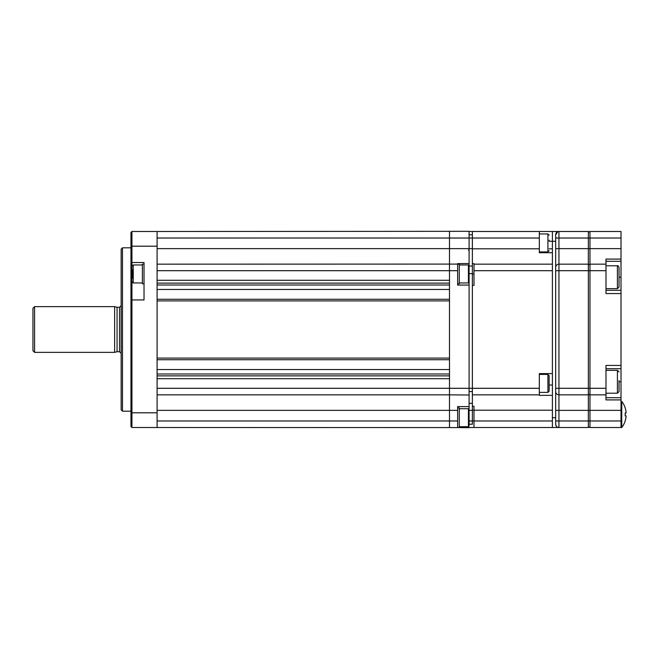 <?xml version="1.0" encoding="UTF-8"?>
<svg xmlns="http://www.w3.org/2000/svg" width="659" height="659" viewBox="0 0 659 659"><rect width="100%" height="100%" fill="white"/><g stroke="black" fill="none" stroke-linecap="round" stroke-linejoin="round"><path stroke-width="0.99" d="M621.009 231.49L589.97 231.49A1.631 1.631 0 0 0 588.339 233.121A1.631 1.631 0 0 1 589.97 231.49L621.009 231.49L621.009 365.44L605.983 365.44L605.983 394.84L589.97 394.84L589.97 420.977L588.339 420.977L588.339 427.51L558.939 427.51C557.184 427.559 556.097 426.472 555.669 424.239L555.669 234.761L557.827 231.68M621.009 259.094L605.983 259.094L605.983 270.692L588.339 270.692L588.339 231.49L552.407 231.49L558.939 231.49L552.407 231.49L552.407 252.727L539.334 252.727L539.334 231.49L552.407 231.49M605.983 388.308L588.339 388.308L588.339 410.359L555.669 410.359L555.669 255.255L555.669 270.692L588.339 270.692L588.339 388.308L558.939 388.308L558.939 427.51L469.093 427.51L473.994 427.51L473.994 406.273L472.363 406.273L472.363 273.963L473.994 273.963M555.669 420.977L588.339 420.977L588.339 410.359L621.009 410.359L621.009 427.51L589.97 427.51A1.631 1.631 0 0 1 588.339 425.879A1.631 1.631 0 0 0 589.97 427.51L589.97 420.977L621.009 420.977M588.339 394.84L558.939 394.84L588.339 394.84M157.097 420.977L449.496 420.977L449.496 410.359L449.496 427.51L449.496 420.977L457.659 420.977L457.659 427.584L157.097 427.51L157.097 231.49L469.093 231.317L469.093 263.526L457.659 263.625L457.659 285.067L469.093 285.067L469.093 388.308L472.363 388.308L472.363 383.406M558.939 427.51A3.27 3.27 0 0 1 555.669 424.239A3.27 3.27 0 0 0 558.939 427.51L552.407 427.51L552.407 410.195L472.363 410.195M555.669 391.57A3.27 3.27 0 0 0 558.939 394.84A3.27 3.27 0 0 1 555.669 391.57M555.669 267.43A3.27 3.27 0 0 1 558.939 264.16L558.939 388.308L555.669 388.308M588.339 233.121A1.631 1.631 0 0 1 589.97 231.49L589.97 238.023L555.669 238.023L555.669 234.761A3.27 3.27 0 0 1 558.939 231.49L558.939 264.16L588.339 264.16M555.669 270.692L555.669 248.641L589.97 248.641L589.97 394.84A1.631 1.631 0 0 1 588.339 393.209A1.631 1.631 0 0 0 589.97 394.84M469.093 231.49L539.334 231.49M621.009 365.44L621.009 410.359M605.983 264.16L589.97 264.16A1.631 1.631 0 0 0 588.339 265.791M605.983 270.692L605.983 293.56L621.009 293.56M605.983 290.298L621.009 290.298M621.009 368.702L605.983 368.702M605.983 394.84L605.983 399.906L621.009 399.906M619.048 276.121L619.048 287.027L617.417 288.658L617.417 265.791C617.755 265.437 618.307 265.981 619.048 267.43L619.048 276.121M619.048 282.414L619.048 281.78M619.048 380.564L619.048 391.57L619.048 380.564M473.994 264.16L473.994 263.649L472.363 263.649L472.363 285.396L473.994 285.396L473.994 264.16L552.407 264.16L552.407 385.037L549.136 385.037M539.334 373.604L552.407 373.604L552.407 395.351L539.334 395.351L539.334 373.604M472.363 424.239L472.363 406.273L472.363 424.239L469.093 424.239L472.363 424.239M552.407 395.351L552.407 410.195M539.334 394.84L472.363 394.84M549.136 241.293L552.407 241.293L552.407 264.16M472.363 263.649L472.363 248.805L539.334 248.805M552.407 248.805L552.407 241.293L552.407 252.727L552.407 248.805L549.136 248.805M539.334 238.023L472.363 238.023L472.363 248.805M157.097 238.023L449.496 238.023L449.496 231.49L449.496 248.649L449.496 238.023L472.363 238.023L472.363 231.49M472.363 275.594C472.363 282.727 472.363 282.727 472.363 275.594L472.363 273.963M472.363 410.524L472.363 421.628L472.363 410.524M549.136 240.107L549.136 241.054M549.136 383.406L549.136 391.166L547.909 392.393L547.909 374.419L549.136 375.646L549.136 383.406M625.144 421.002L625.144 421.002A21.187 21.187 0 0 0 626.05 416.859L626.05 415.878L625.144 415.878A20.775 17.991 -90 0 0 625.144 413.004L626.05 413.004L626.05 412.023A21.187 21.187 0 0 0 625.144 407.88L625.193 407.855A21.236 21.236 0 0 0 621.742 401.372L621.009 401.372M625.193 421.027A21.236 21.236 0 0 1 621.742 427.51L621.742 401.372M626.05 415.878L625.144 415.878M625.144 413.004L626.05 413.004M472.363 410.359L469.093 410.359L469.093 409.42L469.093 426.044L469.093 406.603L457.659 406.603L457.659 410.359L449.496 410.359L449.496 394.84L157.097 394.84M469.093 403.333L472.363 403.333M469.093 266.063L472.363 266.063M469.093 426.044L468.442 426.694L468.442 408.728L469.093 409.379L469.093 242.817L469.093 285.067L469.093 273.633L472.363 273.633M469.093 234.761L469.093 232.957L469.093 234.761L472.363 234.761M469.093 391.57L472.363 391.57M157.097 358.092L157.097 300.908L449.496 300.908L449.496 358.092L157.097 358.092M157.097 280.297L157.097 270.692L449.496 270.692L449.496 280.297L157.097 280.297M157.097 264.16L457.659 264.086M457.659 270.692L449.496 270.692L449.496 248.641L157.097 248.649M449.496 270.692L449.496 388.308L157.097 388.308L157.097 378.703L449.496 378.703L449.496 388.308L469.093 388.308L469.093 395.013L449.496 394.84L449.496 388.308L449.496 415.277L449.496 264.16M114.625 352.367L114.625 306.633L34.581 306.633L34.581 352.367L114.625 352.367L117.063 351.717L117.063 307.283L114.625 306.633M34.581 352.367L32.95 350.736L32.95 308.264L34.581 306.633M121.157 409.865L121.157 249.135L122.467 247.825L122.467 411.175L121.157 409.865M130.96 246.194L131.94 246.194L131.94 231.49L130.96 232.47L130.96 300.339L131.94 299.936L131.94 427.51L157.097 427.51M131.94 273.963L131.94 299.936L144.024 299.936L144.024 262.529L131.94 262.529L131.94 273.963M130.96 261.549L131.94 262.529L131.94 246.194L157.097 246.194L157.097 304.993M130.96 300.339L130.96 426.53L131.94 427.51M131.94 231.49L157.097 231.49M130.96 412.806L157.097 412.806L157.097 329.5M144.024 264.16L142.393 264.16L142.393 283.765L144.024 283.765M132.591 278.18L132.591 269.745M457.659 407.905L459.29 407.905L459.29 427.51L457.659 427.51M457.659 264.16L459.29 264.16L459.29 283.765L457.659 283.765M469.093 409.379L469.093 388.308M469.093 413.893L469.093 418.201M469.093 421.529L469.093 413.399M469.093 266.73L469.093 282.291L469.093 266.73M449.496 394.84L449.496 388.308M457.659 420.977L457.659 410.359M457.659 427.584L469.093 427.683M469.093 395.013L469.093 406.603M469.093 285.067L469.093 282.291L468.442 282.942L468.442 264.976L459.29 264.976M555.669 234.761A3.27 3.27 0 0 1 558.939 231.49M552.407 417.707L555.669 417.707M555.669 241.293L552.407 241.293M619.048 381.775L621.009 381.775M621.009 238.023L589.97 238.023L589.97 248.641L621.009 248.641M621.009 261.293L605.983 261.293M619.048 277.225L621.009 277.225M605.983 397.707L621.009 397.707M605.983 393.209L617.417 393.209L617.417 370.342L619.048 371.973M552.407 270.692L473.994 270.692M469.093 420.977L552.407 420.977M472.363 388.308L539.334 388.308M539.334 251.911L547.909 251.911L547.909 233.937L549.136 235.164M449.496 248.641L472.363 248.641M157.097 375.877L449.496 375.877M157.097 373.991L449.496 373.991M157.097 369.526L449.496 369.526M449.496 359.723L157.097 359.723M157.097 299.277L449.496 299.277M157.097 289.474L449.496 289.474M157.097 285.009L449.496 285.009M449.496 283.123L157.097 283.123M449.496 410.351L157.097 410.351M121.157 353.348L119.526 351.717L119.526 307.283L117.063 307.283M130.96 282.736L132.591 282.044M132.591 265.626L133.25 264.976L133.25 282.942L142.393 282.942M605.983 288.658L617.417 288.658M605.983 265.791L617.417 265.791M617.417 393.209L619.048 391.57M605.983 370.342L617.417 370.342M539.334 233.937L547.909 233.937M547.909 251.911L549.136 250.684M539.334 392.393L547.909 392.393M539.334 374.419L547.909 374.419M621.742 427.51L621.009 427.51M119.526 307.283L121.157 305.652M119.526 351.717L117.063 351.717M130.96 411.175L122.467 411.175M130.96 247.825L122.467 247.825M133.25 264.976L142.393 264.976M133.25 282.942L132.591 282.291M468.442 250.272L469.093 249.621M468.442 426.694L459.29 426.694M468.442 408.728L459.29 408.728M468.442 264.976L469.093 265.626M468.442 282.942L459.29 282.942"/></g></svg>
